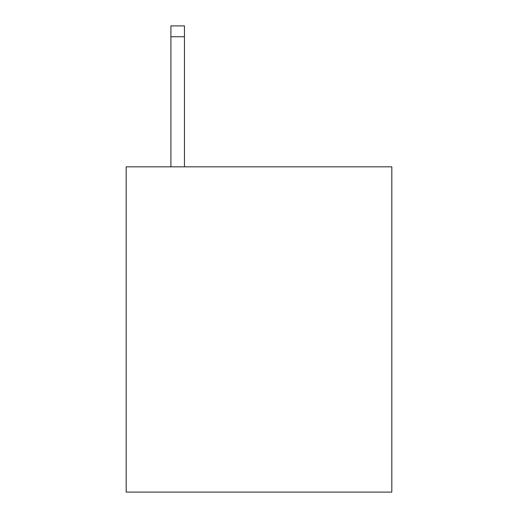 <?xml version="1.0" encoding="UTF-8"?>
<svg xmlns="http://www.w3.org/2000/svg" width="518" height="518" viewBox="0 0 518 518"><rect width="100%" height="100%" fill="white"/><g stroke="black" fill="none" stroke-linecap="round" stroke-linejoin="round"><path stroke-width="0.78" d="M391.815 166.841L391.815 492.1L126.185 492.1L126.185 166.841L391.815 166.841M184.46 166.841L184.46 36.739L170.908 36.739L170.908 25.9L184.46 25.9L184.46 36.739M170.908 166.841L170.908 36.739"/></g></svg>
